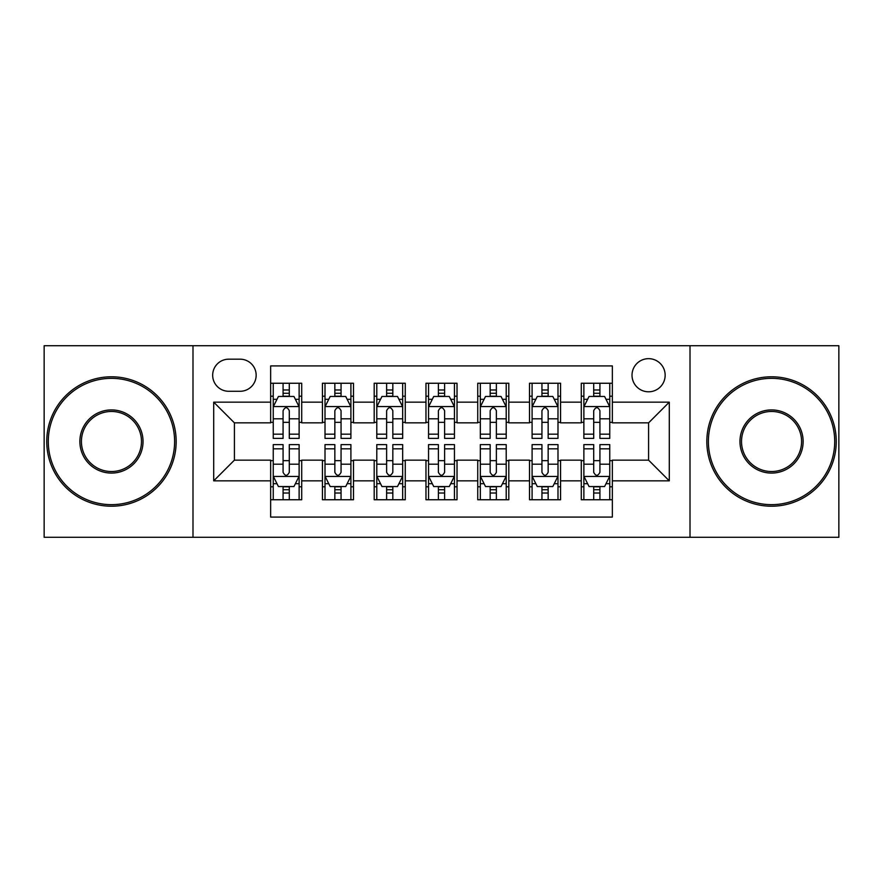 <?xml version="1.0" encoding="UTF-8"?>
<svg xmlns="http://www.w3.org/2000/svg" width="883" height="883" viewBox="0 0 883 883"><rect width="100%" height="100%" fill="white"/><g stroke="black" fill="none" stroke-linecap="round" stroke-linejoin="round"><path stroke-width="1.32" d="M648.586 358.664A16.567 16.567 0 0 0 632.018 375.231A16.567 16.567 0 0 0 648.586 391.798A16.567 16.567 0 0 0 665.153 375.231A16.567 16.567 0 0 0 648.586 358.664M690.009 537.283L838.85 537.283L838.85 345.717L690.009 345.717L690.009 537.283L192.991 537.283L192.991 345.717L44.15 345.717L44.15 537.283L192.991 537.283M612.349 383.255L581.279 383.255L581.279 402.151L560.573 402.151L560.573 422.858L581.279 422.858L581.279 402.151M560.573 402.151L560.573 383.255L529.513 383.255L529.513 402.151L508.807 402.151L508.807 422.858L529.513 422.858L529.513 402.151M508.807 402.151L508.807 383.255L477.736 383.255L477.736 402.151L457.03 402.151L457.03 422.858L477.736 422.858L477.736 402.151M457.03 402.151L457.03 383.255L425.97 383.255L425.97 402.151L405.264 402.151L405.264 422.858L425.97 422.858L425.97 402.151M405.264 402.151L405.264 383.255L374.193 383.255L374.193 402.151L353.487 402.151L353.487 422.858L374.193 422.858L374.193 402.151M353.487 402.151L353.487 383.255L322.427 383.255L322.427 422.858L301.721 422.858L301.721 383.255L270.651 383.255M270.651 499.745L301.721 499.745L301.721 460.142L322.427 460.142L322.427 499.745L353.487 499.745L353.487 460.142L374.193 460.142L374.193 480.849L353.487 480.849M374.193 480.849L374.193 499.745L405.264 499.745L405.264 460.142L425.97 460.142L425.97 480.849L405.264 480.849M425.97 480.849L425.97 499.745L457.03 499.745L457.03 460.142L477.736 460.142L477.736 480.849L457.03 480.849M477.736 480.849L477.736 499.745L508.807 499.745L508.807 460.142L529.513 460.142L529.513 480.849L508.807 480.849M529.513 480.849L529.513 499.745L560.573 499.745L560.573 460.142L581.279 460.142L581.279 480.849L560.573 480.849M228.719 391.279L240.11 391.279A16.049 16.049 0 0 0 256.158 375.231A16.049 16.049 0 0 0 240.11 359.182L228.719 359.182A16.049 16.049 0 0 0 212.671 375.231A16.049 16.049 0 0 0 228.719 391.279M690.009 345.717L192.991 345.717M612.349 402.151L612.349 365.915L270.651 365.915L270.651 422.858L234.414 422.858L234.414 460.142L270.651 460.142L270.651 517.085L612.349 517.085L612.349 460.142L648.586 460.142L648.586 422.858L612.349 422.858L612.349 402.151L669.292 402.151L669.292 480.849L612.349 480.849M270.651 480.849L213.708 480.849L213.708 402.151L270.651 402.151M581.279 480.849L581.279 499.745L612.349 499.745M270.651 396.202L273.244 396.202M283.079 396.202L289.293 396.202M299.127 396.202L301.721 396.202M270.651 422.339L273.244 422.339M283.079 422.339L289.293 422.339M299.127 422.339L301.721 422.339M270.651 460.661L273.244 460.661M283.079 460.661L289.293 460.661M299.127 460.661L301.721 460.661M270.651 486.798L273.244 486.798M283.079 486.798L289.293 486.798M299.127 486.798L301.721 486.798M322.427 422.339L325.01 422.339M334.845 422.339L341.059 422.339M350.904 422.339L353.487 422.339M322.427 396.202L325.01 396.202M334.845 396.202L341.059 396.202M350.904 396.202L353.487 396.202M322.427 460.661L325.01 460.661M334.845 460.661L341.059 460.661M350.904 460.661L353.487 460.661M322.427 486.798L325.01 486.798M334.845 486.798L341.059 486.798M350.904 486.798L353.487 486.798M374.193 460.661L376.787 460.661M386.622 460.661L392.836 460.661M402.67 460.661L405.264 460.661M374.193 486.798L376.787 486.798M386.622 486.798L392.836 486.798M402.67 486.798L405.264 486.798M374.193 396.202L376.787 396.202M386.622 396.202L392.836 396.202M402.67 396.202L405.264 396.202M374.193 422.339L376.787 422.339M386.622 422.339L392.836 422.339M402.67 422.339L405.264 422.339M425.97 460.661L428.553 460.661M438.398 460.661L444.602 460.661M454.447 460.661L457.03 460.661M425.97 486.798L428.553 486.798M438.398 486.798L444.602 486.798M454.447 486.798L457.03 486.798M425.97 396.202L428.553 396.202M438.398 396.202L444.602 396.202M454.447 396.202L457.03 396.202M425.97 422.339L428.553 422.339M438.398 422.339L444.602 422.339M454.447 422.339L457.03 422.339M477.736 460.661L480.33 460.661M490.164 460.661L496.378 460.661M506.213 460.661L508.807 460.661M477.736 486.798L480.33 486.798M490.164 486.798L496.378 486.798M506.213 486.798L508.807 486.798M477.736 396.202L480.33 396.202M490.164 396.202L496.378 396.202M506.213 396.202L508.807 396.202M477.736 422.339L480.33 422.339M490.164 422.339L496.378 422.339M506.213 422.339L508.807 422.339M529.513 460.661L532.096 460.661M541.941 460.661L548.155 460.661M557.99 460.661L560.573 460.661M529.513 486.798L532.096 486.798M541.941 486.798L548.155 486.798M557.99 486.798L560.573 486.798M529.513 396.202L532.096 396.202M541.941 396.202L548.155 396.202M557.99 396.202L560.573 396.202M529.513 422.339L532.096 422.339M541.941 422.339L548.155 422.339M557.99 422.339L560.573 422.339M581.279 460.661L583.873 460.661M593.707 460.661L599.921 460.661M609.756 460.661L612.349 460.661M581.279 486.798L583.873 486.798M593.707 486.798L599.921 486.798M609.756 486.798L612.349 486.798M581.279 396.202L583.873 396.202M593.707 396.202L599.921 396.202M609.756 396.202L612.349 396.202M581.279 422.339L583.873 422.339M593.707 422.339L599.921 422.339M609.756 422.339L612.349 422.339M234.414 422.858L213.708 402.151M234.414 460.142L213.708 480.849M669.292 402.151L648.586 422.858M669.292 480.849L648.586 460.142M289.293 389.988L283.079 389.988M299.127 434.171L289.293 434.171L289.293 438.398L299.127 438.398L299.127 406.809L293.951 396.456L278.421 396.456L273.244 406.809L273.244 438.398L283.079 438.398L283.079 434.171L273.244 434.171M273.244 406.809L273.244 383.255M299.127 406.809L299.127 383.255M283.079 396.456L283.079 383.255M289.293 383.255L289.293 396.456M289.293 434.171L289.293 410.694C287.218 406.71 285.154 406.71 283.079 410.694L283.079 434.171M283.079 493.012L289.293 493.012M273.244 448.829L283.079 448.829L283.079 444.602L273.244 444.602L273.244 476.191L278.421 486.544L293.951 486.544L299.127 476.191L299.127 444.602L289.293 444.602L289.293 448.829L299.127 448.829M299.127 476.191L299.127 499.745M273.244 476.191L273.244 499.745M289.293 486.544L289.293 499.745M283.079 499.745L283.079 486.544M283.079 448.829L283.079 472.306C285.143 476.29 287.218 476.29 289.293 472.306L289.293 448.829M111.457 378.343A63.157 63.157 0 0 0 48.289 441.5A63.157 63.157 0 0 0 111.457 504.657A63.157 63.157 0 0 0 174.613 441.5A63.157 63.157 0 0 0 111.457 378.343M111.457 506.213A64.713 64.713 0 0 1 46.744 441.5A64.713 64.713 0 0 1 111.457 376.787A64.713 64.713 0 0 1 176.17 441.5A64.713 64.713 0 0 1 111.457 506.213M111.457 409.922A31.578 31.578 0 0 1 143.035 441.5A31.578 31.578 0 0 1 111.457 473.078A31.578 31.578 0 0 1 79.867 441.5A31.578 31.578 0 0 1 111.457 409.922M111.457 471.533A30.033 30.033 0 0 0 141.479 441.5A30.033 30.033 0 0 0 111.457 411.467A30.033 30.033 0 0 0 81.424 441.5A30.033 30.033 0 0 0 111.457 471.533M771.543 378.343A63.157 63.157 0 0 0 708.387 441.5A63.157 63.157 0 0 0 771.543 504.657A63.157 63.157 0 0 0 834.711 441.5A63.157 63.157 0 0 0 771.543 378.343M771.543 506.213A64.713 64.713 0 0 1 706.83 441.5A64.713 64.713 0 0 1 771.543 376.787A64.713 64.713 0 0 1 836.256 441.5A64.713 64.713 0 0 1 771.543 506.213M771.543 409.922A31.578 31.578 0 0 1 803.133 441.5A31.578 31.578 0 0 1 771.543 473.078A31.578 31.578 0 0 1 739.965 441.5A31.578 31.578 0 0 1 771.543 409.922M771.543 471.533A30.033 30.033 0 0 0 801.576 441.5A30.033 30.033 0 0 0 771.543 411.467A30.033 30.033 0 0 0 741.521 441.5A30.033 30.033 0 0 0 771.543 471.533M341.059 389.988L334.845 389.988M350.904 434.171L341.059 434.171L341.059 438.398L350.904 438.398L350.904 406.809L345.717 396.456L330.187 396.456L325.01 406.809L325.01 438.398L334.845 438.398L334.845 434.171L325.01 434.171M325.01 406.809L325.01 383.255M350.904 406.809L350.904 383.255M334.845 396.456L334.845 383.255M341.059 383.255L341.059 396.456M341.059 434.171L341.059 410.694C338.995 406.71 336.92 406.71 334.845 410.694L334.845 434.171M392.836 389.988L386.622 389.988M402.67 434.171L392.836 434.171L392.836 438.398L402.67 438.398L402.67 406.809L397.493 396.456L381.964 396.456L376.787 406.809L376.787 438.398L386.622 438.398L386.622 434.171L376.787 434.171M376.787 406.809L376.787 383.255M402.67 406.809L402.67 383.255M386.622 396.456L386.622 383.255M392.836 383.255L392.836 396.456M392.836 434.171L392.836 410.694C390.772 406.71 388.697 406.71 386.622 410.694L386.622 434.171M444.602 389.988L438.398 389.988M454.447 434.171L444.602 434.171L444.602 438.398L454.447 438.398L454.447 406.809L449.27 396.456L433.73 396.456L428.553 406.809L428.553 438.398L438.398 438.398L438.398 434.171L428.553 434.171M428.553 406.809L428.553 383.255M454.447 406.809L454.447 383.255M438.398 396.456L438.398 383.255M444.602 383.255L444.602 396.456M444.602 434.171L444.602 410.694C442.538 406.71 440.462 406.71 438.398 410.694L438.398 434.171M496.378 389.988L490.164 389.988M506.213 434.171L496.378 434.171L496.378 438.398L506.213 438.398L506.213 406.809L501.036 396.456L485.507 396.456L480.33 406.809L480.33 438.398L490.164 438.398L490.164 434.171L480.33 434.171M480.33 406.809L480.33 383.255M506.213 406.809L506.213 383.255M490.164 396.456L490.164 383.255M496.378 383.255L496.378 396.456M496.378 434.171L496.378 410.694C494.314 406.71 492.239 406.71 490.164 410.694L490.164 434.171M334.845 493.012L341.059 493.012M325.01 448.829L334.845 448.829L334.845 444.602L325.01 444.602L325.01 476.191L330.187 486.544L345.717 486.544L350.904 476.191L350.904 444.602L341.059 444.602L341.059 448.829L350.904 448.829M350.904 476.191L350.904 499.745M325.01 476.191L325.01 499.745M341.059 486.544L341.059 499.745M334.845 499.745L334.845 486.544M334.845 448.829L334.845 472.306C336.92 476.29 338.984 476.29 341.059 472.306L341.059 448.829M386.622 493.012L392.836 493.012M376.787 448.829L386.622 448.829L386.622 444.602L376.787 444.602L376.787 476.191L381.964 486.544L397.493 486.544L402.67 476.191L402.67 444.602L392.836 444.602L392.836 448.829L402.67 448.829M402.67 476.191L402.67 499.745M376.787 476.191L376.787 499.745M392.836 486.544L392.836 499.745M386.622 499.745L386.622 486.544M386.622 448.829L386.622 472.306C388.686 476.29 390.761 476.29 392.836 472.306L392.836 448.829M438.398 493.012L444.602 493.012M428.553 448.829L438.398 448.829L438.398 444.602L428.553 444.602L428.553 476.191L433.73 486.544L449.27 486.544L454.447 476.191L454.447 444.602L444.602 444.602L444.602 448.829L454.447 448.829M454.447 476.191L454.447 499.745M428.553 476.191L428.553 499.745M444.602 486.544L444.602 499.745M438.398 499.745L438.398 486.544M438.398 448.829L438.398 472.306C440.462 476.29 442.538 476.29 444.602 472.306L444.602 448.829M490.164 493.012L496.378 493.012M480.33 448.829L490.164 448.829L490.164 444.602L480.33 444.602L480.33 476.191L485.507 486.544L501.036 486.544L506.213 476.191L506.213 444.602L496.378 444.602L496.378 448.829L506.213 448.829M506.213 476.191L506.213 499.745M480.33 476.191L480.33 499.745M496.378 486.544L496.378 499.745M490.164 499.745L490.164 486.544M490.164 448.829L490.164 472.306C492.228 476.29 494.303 476.29 496.378 472.306L496.378 448.829M548.155 389.988L541.941 389.988M557.99 434.171L548.155 434.171L548.155 438.398L557.99 438.398L557.99 406.809L552.813 396.456L537.283 396.456L532.096 406.809L532.096 438.398L541.941 438.398L541.941 434.171L532.096 434.171M532.096 406.809L532.096 383.255M557.99 406.809L557.99 383.255M541.941 396.456L541.941 383.255M548.155 383.255L548.155 396.456M548.155 434.171L548.155 410.694C546.08 406.71 544.016 406.71 541.941 410.694L541.941 434.171M541.941 493.012L548.155 493.012M532.096 448.829L541.941 448.829L541.941 444.602L532.096 444.602L532.096 476.191L537.283 486.544L552.813 486.544L557.99 476.191L557.99 444.602L548.155 444.602L548.155 448.829L557.99 448.829M557.99 476.191L557.99 499.745M532.096 476.191L532.096 499.745M548.155 486.544L548.155 499.745M541.941 499.745L541.941 486.544M541.941 448.829L541.941 472.306C544.005 476.29 546.08 476.29 548.155 472.306L548.155 448.829M599.921 389.988L593.707 389.988M609.756 434.171L599.921 434.171L599.921 438.398L609.756 438.398L609.756 406.809L604.579 396.456L589.049 396.456L583.873 406.809L583.873 438.398L593.707 438.398L593.707 434.171L583.873 434.171M583.873 406.809L583.873 383.255M609.756 406.809L609.756 383.255M593.707 396.456L593.707 383.255M599.921 383.255L599.921 396.456M599.921 434.171L599.921 410.694C597.857 406.71 595.782 406.71 593.707 410.694L593.707 434.171M593.707 493.012L599.921 493.012M583.873 448.829L593.707 448.829L593.707 444.602L583.873 444.602L583.873 476.191L589.049 486.544L604.579 486.544L609.756 476.191L609.756 444.602L599.921 444.602L599.921 448.829L609.756 448.829M609.756 476.191L609.756 499.745M583.873 476.191L583.873 499.745M599.921 486.544L599.921 499.745M593.707 499.745L593.707 486.544M593.707 448.829L593.707 472.306C595.782 476.29 597.846 476.29 599.921 472.306L599.921 448.829M322.427 480.849L301.721 480.849M322.427 402.151L301.721 402.151M298.995 406.555L273.366 406.555M273.244 399.304L276.997 399.304M295.375 399.304L299.127 399.304M283.079 418.807L273.244 418.807M299.127 418.807L289.293 418.807M289.293 393.277L283.079 393.277M273.366 476.445L298.995 476.445M299.127 483.696L295.375 483.696M276.997 483.696L273.244 483.696M289.293 464.193L299.127 464.193M273.244 464.193L283.079 464.193M283.079 489.723L289.293 489.723M350.772 406.555L325.143 406.555M325.01 399.304L328.763 399.304M347.151 399.304L350.904 399.304M334.845 418.807L325.01 418.807M350.904 418.807L341.059 418.807M341.059 393.277L334.845 393.277M402.538 406.555L376.92 406.555M376.787 399.304L380.54 399.304M398.917 399.304L402.67 399.304M386.622 418.807L376.787 418.807M402.67 418.807L392.836 418.807M392.836 393.277L386.622 393.277M454.315 406.555L428.685 406.555M428.553 399.304L432.306 399.304M450.694 399.304L454.447 399.304M438.398 418.807L428.553 418.807M454.447 418.807L444.602 418.807M444.602 393.277L438.398 393.277M506.08 406.555L480.462 406.555M480.33 399.304L484.083 399.304M502.46 399.304L506.213 399.304M490.164 418.807L480.33 418.807M506.213 418.807L496.378 418.807M496.378 393.277L490.164 393.277M325.143 476.445L350.772 476.445M350.904 483.696L347.151 483.696M328.763 483.696L325.01 483.696M341.059 464.193L350.904 464.193M325.01 464.193L334.845 464.193M334.845 489.723L341.059 489.723M376.92 476.445L402.538 476.445M402.67 483.696L398.917 483.696M380.54 483.696L376.787 483.696M392.836 464.193L402.67 464.193M376.787 464.193L386.622 464.193M386.622 489.723L392.836 489.723M428.685 476.445L454.315 476.445M454.447 483.696L450.694 483.696M432.306 483.696L428.553 483.696M444.602 464.193L454.447 464.193M428.553 464.193L438.398 464.193M438.398 489.723L444.602 489.723M480.462 476.445L506.08 476.445M506.213 483.696L502.46 483.696M484.083 483.696L480.33 483.696M496.378 464.193L506.213 464.193M480.33 464.193L490.164 464.193M490.164 489.723L496.378 489.723M557.857 406.555L532.228 406.555M532.096 399.304L535.849 399.304M554.237 399.304L557.99 399.304M541.941 418.807L532.096 418.807M557.99 418.807L548.155 418.807M548.155 393.277L541.941 393.277M532.228 476.445L557.857 476.445M557.99 483.696L554.237 483.696M535.849 483.696L532.096 483.696M548.155 464.193L557.99 464.193M532.096 464.193L541.941 464.193M541.941 489.723L548.155 489.723M609.634 406.555L584.005 406.555M583.873 399.304L587.625 399.304M606.003 399.304L609.756 399.304M593.707 418.807L583.873 418.807M609.756 418.807L599.921 418.807M599.921 393.277L593.707 393.277M584.005 476.445L609.634 476.445M609.756 483.696L606.003 483.696M587.625 483.696L583.873 483.696M599.921 464.193L609.756 464.193M583.873 464.193L593.707 464.193M593.707 489.723L599.921 489.723"/></g></svg>
